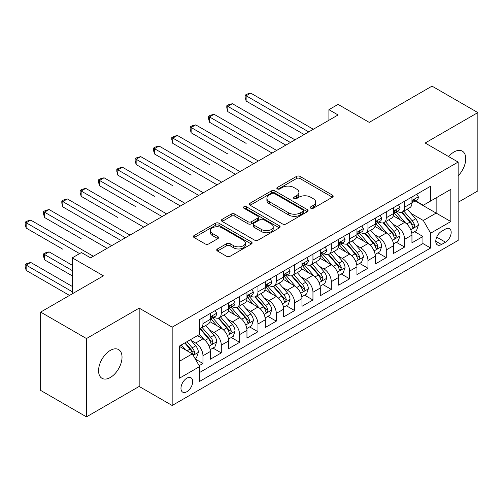 <?xml version="1.0" encoding="UTF-8"?>
<svg xmlns="http://www.w3.org/2000/svg" width="503" height="503" viewBox="0 0 503 503"><rect width="100%" height="100%" fill="white"/><g stroke="black" fill="none" stroke-linecap="round" stroke-linejoin="round"><path stroke-width="0.75" d="M310.81 208.242A1.779 1.031 0 0 0 313.325 208.242L332.445 197.207A2.546 1.471 0 0 0 333.193 196.164A2.546 1.471 0 0 0 332.445 195.126L300.058 176.427A2.546 1.471 0 0 0 296.456 176.427L277.342 187.468A1.779 1.031 0 0 0 276.82 188.191A1.779 1.031 0 0 0 277.342 188.921A1.779 1.031 0 0 0 279.857 188.921L282.334 187.493A8.142 4.703 0 0 1 293.853 187.493L296.55 189.053A8.142 4.703 0 0 1 298.933 192.372A8.142 4.703 0 0 1 296.55 195.698L294.073 197.126A1.779 1.031 0 0 0 293.551 197.855A1.779 1.031 0 0 0 294.073 198.584A1.779 1.031 0 0 0 296.594 198.584L299.065 197.151A8.142 4.703 0 0 1 310.584 197.151L313.281 198.71A8.142 4.703 0 0 1 315.67 202.036A8.142 4.703 0 0 1 313.281 205.362L310.81 206.79A1.779 1.031 0 0 0 310.288 207.513A1.779 1.031 0 0 0 310.81 208.242L310.81 206.79M110.302 377.502A16.593 9.582 120 0 0 121.141 362.877A16.593 9.582 120 0 0 118.595 349.585A16.593 9.582 120 0 0 110.302 350.402A16.593 9.582 120 0 0 99.462 365.027A16.593 9.582 120 0 0 102.002 378.319A16.593 9.582 120 0 0 110.302 377.502M458.145 175.811A16.593 9.582 120 0 0 462.314 151.139A16.593 9.582 120 0 0 454.02 151.963A16.593 9.582 120 0 0 448.638 156.578M186.833 391.736A8.293 4.791 120 0 0 192.253 384.424A8.293 4.791 120 0 0 190.983 377.778A8.293 4.791 120 0 0 186.833 378.187A8.293 4.791 120 0 0 181.413 385.499A8.293 4.791 120 0 0 182.69 392.145A8.293 4.791 120 0 0 186.833 391.736M217.466 248.941A2.546 1.471 0 0 0 216.724 249.978A2.546 1.471 0 0 0 217.466 251.016L226.551 256.266A2.546 1.471 0 0 0 230.154 256.266L251.387 244.005A2.546 1.471 0 0 0 252.129 242.968A2.546 1.471 0 0 0 251.387 241.93L218.994 223.231A2.546 1.471 0 0 0 215.397 223.231L194.164 235.486A2.546 1.471 0 0 0 193.416 236.523A2.546 1.471 0 0 0 194.164 237.567L205.142 243.905A2.546 1.471 0 0 0 208.739 243.905L217.824 238.655A2.546 1.471 0 0 0 218.572 237.617A2.546 1.471 0 0 0 217.824 236.58L212.385 233.436A6.809 3.93 0 0 1 210.386 230.657A6.809 3.93 0 0 1 214.592 227.023A6.809 3.93 0 0 1 222.012 227.878L243.333 240.189A6.809 3.93 0 0 1 245.326 242.968A6.809 3.93 0 0 1 241.126 246.596A6.809 3.93 0 0 1 233.706 245.747L230.154 243.691A2.546 1.471 0 0 0 226.551 243.691L217.466 248.941L217.466 251.016M458.145 202.288L477.85 190.907L477.85 112.59L432.02 86.132L369.233 122.38L338.073 104.385L328.905 109.679L338.073 114.967L90.597 257.85L81.429 252.556L72.262 257.85L72.262 293.834M86.472 338.55L86.472 416.868L139.174 386.442L139.174 308.125L86.472 338.55L40.642 312.093L103.423 275.839L72.262 257.85M139.174 308.125L172.171 327.17L458.145 162.067L458.145 240.39L172.171 405.493L172.171 327.17M477.85 112.59L425.148 143.015L458.145 162.067M282.516 223.954A2.546 1.471 0 0 0 286.113 223.954L307.346 211.7A2.546 1.471 0 0 0 308.088 210.656A2.546 1.471 0 0 0 307.346 209.619L274.959 190.92A2.546 1.471 0 0 0 271.356 190.92L250.123 203.181A2.546 1.471 0 0 0 249.381 204.218A2.546 1.471 0 0 0 250.123 205.255L282.516 223.954M244.628 208.626A1.779 1.031 0 0 1 246.439 208.877L246.439 206.764L279.366 225.772A2.546 1.471 0 0 1 280.108 226.815A2.546 1.471 0 0 1 279.366 227.853L258.133 240.107A2.546 1.471 0 0 1 254.531 240.107L222.144 221.408L222.144 219.333A2.546 1.471 0 0 0 221.402 220.371A2.546 1.471 0 0 0 222.144 221.408M222.144 219.333L231.229 214.089A2.546 1.471 0 0 1 234.832 214.089L247.966 221.672A2.546 1.471 0 0 0 251.563 221.672L257.593 218.189A2.546 1.471 0 0 0 258.335 217.151A2.546 1.471 0 0 0 257.593 216.114L243.917 208.217A1.779 1.031 0 0 1 243.395 207.488A1.779 1.031 0 0 1 244.496 206.538A1.779 1.031 0 0 1 246.439 206.764M86.472 416.868L40.642 390.41L40.642 312.093M199.163 365.675L202.967 363.474L195.359 359.085M191.033 340.393L195.636 343.046A10.368 5.986 60 0 1 202.967 355.747L210.298 351.515L210.298 359.243L221.301 352.892L212.958 348.076M209.361 329.811L213.964 332.464A10.368 5.986 60 0 1 221.301 345.165L228.632 340.933L228.632 348.661L239.629 342.31L231.292 337.494M227.696 319.223L232.298 321.882A10.368 5.986 60 0 1 239.629 334.583L246.96 330.352L246.96 338.073L257.964 331.722L249.62 326.906M246.024 308.641L250.632 311.3A10.368 5.986 60 0 1 257.964 324.001L265.295 319.763L265.295 327.491L276.292 321.14L267.954 316.324M264.358 298.059L268.96 300.712A10.368 5.986 60 0 1 276.292 313.413L283.629 309.182L283.629 316.909L294.626 310.558L286.282 305.742M282.692 287.471L287.295 290.13A10.368 5.986 60 0 1 294.626 302.831L301.957 298.6L301.957 306.321L312.954 299.977L304.617 295.16M301.02 276.889L305.623 279.549A10.368 5.986 60 0 1 312.954 292.249L320.292 288.012L320.292 295.739L331.288 289.388L322.945 284.572M319.355 266.307L323.957 268.96A10.368 5.986 60 0 1 331.288 281.661L338.62 277.43L338.62 285.157L349.623 278.807L341.279 273.99M337.683 255.725L342.285 258.379A10.368 5.986 60 0 1 349.623 271.079L356.954 266.848L356.954 274.575L367.951 268.225L359.614 263.409M356.017 245.137L360.62 247.797A10.368 5.986 60 0 1 367.951 260.497L375.282 256.266L375.282 263.987L386.285 257.637L377.942 252.82M374.345 234.555L378.954 237.215A10.368 5.986 60 0 1 386.285 249.916L393.616 245.678L393.616 253.405L404.613 247.055L404.613 239.327A10.368 5.986 -120 0 0 397.282 226.627L392.68 223.973M396.276 242.239L404.613 247.055M210.298 351.515A10.368 5.986 -120 0 0 202.967 338.815L197.465 335.639M228.632 340.933A10.368 5.986 -120 0 0 221.301 328.233L209.965 321.687M246.96 330.352A10.368 5.986 -120 0 0 239.629 317.651L228.293 311.106M265.295 319.763A10.368 5.986 -120 0 0 257.964 307.063L246.627 300.517M283.629 309.182A10.368 5.986 -120 0 0 276.292 296.481L264.955 289.935M301.957 298.6A10.368 5.986 -120 0 0 294.626 285.899L283.29 279.354M320.292 288.012A10.368 5.986 -120 0 0 312.954 275.311L301.618 268.765M338.62 277.43A10.368 5.986 -120 0 0 331.288 264.729L319.952 258.184M356.954 266.848A10.368 5.986 -120 0 0 349.623 254.147L338.286 247.602M375.282 256.266A10.368 5.986 -120 0 0 367.951 243.565L356.614 237.02M393.616 245.678A10.368 5.986 -120 0 0 386.285 232.977L374.949 226.432M445.495 229.06L441.464 231.393A8.035 4.64 120 0 0 436.214 238.472A8.035 4.64 120 0 0 437.44 244.911A8.035 4.64 120 0 0 441.464 244.515L445.495 242.188A8.035 4.64 120 0 0 450.745 235.102A8.035 4.64 120 0 0 449.512 228.664A8.035 4.64 120 0 0 445.495 229.06M179.502 361.255L192.335 353.842L199.666 366.542L199.666 381.362L430.643 248.01L430.643 233.191L423.312 220.49L411.014 213.385M199.666 366.542L179.502 378.187L179.502 346.014L199.666 334.369L199.666 319.55L430.643 186.198L430.643 201.018L450.814 189.373L450.814 221.546L430.643 233.191M213.869 317.167L213.964 317.223A10.368 5.986 60 0 0 219.151 317.739L226.482 313.507A10.368 5.986 -120 0 0 228.632 308.76L228.632 302.831M232.204 306.585L232.298 306.641A10.368 5.986 60 0 0 237.485 307.157L244.816 302.919A10.368 5.986 -120 0 0 246.96 298.172L246.96 292.249M250.532 296.003L250.632 296.06A10.368 5.986 60 0 0 255.813 296.569L263.144 292.337A10.368 5.986 -120 0 0 265.295 287.59L265.295 281.661M268.866 285.421L268.96 285.471A10.368 5.986 60 0 0 274.148 285.987L281.479 281.755A10.368 5.986 -120 0 0 283.629 277.008L283.629 271.079M287.194 274.833L287.295 274.889A10.368 5.986 60 0 0 292.476 275.405L299.813 271.167A10.368 5.986 -120 0 0 301.957 266.42L301.957 260.497M305.528 264.251L305.623 264.308A10.368 5.986 60 0 0 310.81 264.817L318.141 260.585A10.368 5.986 -120 0 0 320.292 255.838L320.292 249.909M323.863 253.669L323.957 253.719A10.368 5.986 60 0 0 329.138 254.235L336.476 250.004A10.368 5.986 -120 0 0 338.62 245.257L338.62 239.327M342.191 243.081L342.285 243.138A10.368 5.986 60 0 0 347.472 243.653L354.804 239.422A10.368 5.986 -120 0 0 356.954 234.675L356.954 228.746M360.525 232.499L360.62 232.556A10.368 5.986 60 0 0 365.807 233.071L373.138 228.834A10.368 5.986 -120 0 0 375.282 224.087L375.282 218.164M378.853 221.917L378.954 221.974A10.368 5.986 60 0 0 384.135 222.483L391.466 218.252A10.368 5.986 -120 0 0 393.616 213.505L393.616 207.576M199.666 372.471L422.948 243.565L422.948 236.473L411.951 242.823L411.951 235.096A10.368 5.986 -120 0 0 404.613 222.395L393.277 215.85M397.188 211.335L397.282 211.386A10.368 5.986 -120 0 0 402.469 211.901A10.368 5.986 -120 0 0 404.613 207.154L404.613 201.225M402.469 211.901L409.8 207.67A10.368 5.986 -120 0 0 411.951 202.923L411.951 196.994M202.967 317.644L202.967 323.574A10.368 5.986 60 0 1 200.816 328.321A10.368 5.986 60 0 1 199.666 328.742M200.816 328.321L208.154 324.089A10.368 5.986 -120 0 0 210.298 319.342L210.298 313.413M221.301 307.063L221.301 312.992A10.368 5.986 60 0 1 219.151 317.739M239.629 296.481L239.629 302.41A10.368 5.986 60 0 1 237.485 307.157M257.964 285.899L257.964 291.822A10.368 5.986 60 0 1 255.813 296.569M276.292 275.311L276.292 281.24A10.368 5.986 60 0 1 274.148 285.987M294.626 264.729L294.626 270.658A10.368 5.986 60 0 1 292.476 275.405M312.954 254.147L312.954 260.07A10.368 5.986 60 0 1 310.81 264.817M331.288 243.559L331.288 249.488A10.368 5.986 60 0 1 329.138 254.235M349.623 232.977L349.623 238.906A10.368 5.986 60 0 1 347.472 243.653M367.951 222.395L367.951 228.324A10.368 5.986 60 0 1 365.807 233.071M386.285 211.813L386.285 217.736A10.368 5.986 60 0 1 384.135 222.483M386.285 249.916L386.285 257.637M367.951 260.497L367.951 268.225M349.623 271.079L349.623 278.807M331.288 281.661L331.288 289.388M312.954 292.249L312.954 299.977M294.626 302.831L294.626 310.558M276.292 313.413L276.292 321.14M257.964 324.001L257.964 331.722M239.629 334.583L239.629 342.31M221.301 345.165L221.301 352.892M202.967 355.747L202.967 363.474M192.335 353.842L179.502 346.435M423.312 220.49L436.145 213.083L436.145 197.842L450.814 189.373M415.151 200.961L450.814 221.546M415.516 200.747L423.312 205.249L430.643 201.018M139.174 386.442L172.171 405.493M328.905 109.679L328.905 120.261M414.604 231.657L422.948 236.473M422.948 243.565L430.643 248.01M311.52 208.494L313.281 207.475A8.142 4.703 0 0 0 315.67 204.155L315.67 202.036M298.933 192.372L298.933 194.491A8.142 4.703 0 0 1 296.55 197.817L294.783 198.836M332.414 197.226L300.058 178.546A2.546 1.471 0 0 0 296.456 178.546L278.052 189.172M307.308 211.719L274.959 193.039A2.546 1.471 0 0 0 271.356 193.039L250.161 205.274M302.844 211.386A1.779 1.031 0 0 0 303.366 210.656A1.779 1.031 0 0 0 302.844 209.933L274.418 193.517A1.779 1.031 0 0 0 271.897 193.517L269.287 195.026A8.142 4.703 0 0 0 266.904 198.345A8.142 4.703 0 0 0 269.287 201.672L288.722 212.895A8.142 4.703 0 0 0 300.234 212.895L302.844 211.386L302.844 213.505A1.779 1.031 0 0 0 303.366 212.775L303.366 210.656M266.904 198.345L266.904 200.464A8.142 4.703 0 0 0 269.287 203.79L269.287 201.672M302.844 213.505L300.234 215.007A8.142 4.703 0 0 1 288.722 215.007L269.287 203.79M222.181 221.427L231.229 216.202L231.229 214.089M258.335 217.151L258.335 219.27A2.546 1.471 0 0 1 257.593 220.308L251.563 223.785A2.546 1.471 0 0 1 247.966 223.785L234.832 216.202A2.546 1.471 0 0 0 231.229 216.202M246.439 208.877L279.328 227.872M261.598 229.538A6.809 3.93 0 0 0 269.017 230.393A6.809 3.93 0 0 0 273.217 226.759A6.809 3.93 0 0 0 271.224 223.98L263.71 219.648A2.546 1.471 0 0 0 260.114 219.648L254.084 223.125A2.546 1.471 0 0 0 253.336 224.162A2.546 1.471 0 0 0 254.084 225.199L261.598 229.538L261.598 231.657A6.809 3.93 0 0 0 269.017 232.505A6.809 3.93 0 0 0 273.217 228.878L273.217 226.759M253.336 224.162L253.336 226.281A2.546 1.471 0 0 0 254.084 227.318L254.084 225.199M261.598 231.657L254.084 227.318M245.326 242.968L245.326 245.08A6.809 3.93 0 0 1 241.126 248.715A6.809 3.93 0 0 1 233.706 247.86L230.154 245.81A2.546 1.471 0 0 0 226.551 245.81L217.497 251.035M210.386 230.657L210.386 232.776A6.809 3.93 0 0 0 212.385 235.555L212.385 233.436M217.793 238.674L212.385 235.555M251.349 244.024L218.994 225.344A2.546 1.471 0 0 0 215.397 225.344L194.196 237.586M411.794 233.279L416.528 230.544L418.364 225.25A6.872 3.967 -120 0 0 415.685 218.799L407.311 209.103M405.632 223.068L396.062 211.983M400.187 219.836L394.629 213.404A16.461 9.507 -120 0 0 394.119 212.832M246.137 143.386L209.474 122.223L209.474 116.929L214.058 114.282L276.663 150.428M401.532 212.272L410.008 222.081A6.872 3.967 60 0 1 412.454 226.815L412.957 227.633L413.881 227.501L414.654 225.545A6.872 3.967 -120 0 0 412.202 220.811L403.827 211.115M402.029 212.115L411.133 222.653A3.502 2.018 60 0 1 412.014 224.024L414.654 225.545M416.805 194.189L418.364 196.887A6.872 3.967 60 0 1 416.943 199.93L413.46 201.936A6.872 3.967 -120 0 0 414.654 200.357L414.51 199.748M308.741 131.905L246.137 95.759L250.72 93.118L313.325 129.258M412.177 202.263L412.202 202.263A6.872 3.967 -120 0 0 413.46 201.936M413.768 199.842L414.654 200.357C414.221 199.32 413.491 199.741 412.454 201.628A6.872 3.967 60 0 1 411.951 202.602M304.158 134.553L246.137 101.053L246.137 95.759L245.131 95.18L246.96 94.118L250.72 93.118M246.137 101.053L245.131 97.293L245.131 95.18M393.459 243.861L398.2 241.126L400.03 235.838A6.872 3.967 -120 0 0 397.357 229.387L388.982 219.685M387.304 233.65L377.728 222.565M381.852 230.424L376.301 223.992A16.461 9.507 -120 0 0 375.791 223.414M227.809 153.975L191.14 132.805L191.14 127.511L195.724 124.863L258.328 161.01M383.204 222.86L391.674 232.669A6.872 3.967 60 0 1 394.126 237.397L394.622 238.215L395.553 238.082L396.32 236.127A6.872 3.967 -120 0 0 393.874 231.399L385.499 221.697M383.701 222.697L392.805 233.235A3.502 2.018 60 0 1 393.686 234.605L396.32 236.127M375.131 254.449L379.866 251.714L381.702 246.42A6.872 3.967 -120 0 0 379.023 239.969L370.648 230.273M368.969 244.232L359.4 233.147M363.524 241.006L357.966 234.574A16.461 9.507 -120 0 0 357.457 234.002M209.474 164.556L172.812 143.386L172.812 138.099L177.396 135.452L239.994 171.592M364.87 233.442L373.339 243.251A6.872 3.967 60 0 1 375.791 247.985L376.288 248.796L377.219 248.664L377.992 246.715A6.872 3.967 -120 0 0 375.54 241.981L367.165 232.285M365.367 233.279L374.471 243.823A3.502 2.018 60 0 1 375.351 245.187L377.992 246.715M356.797 265.031L361.538 262.296L363.367 257.002A6.872 3.967 -120 0 0 360.695 250.551L352.32 240.855M350.641 254.814L341.065 243.735M345.19 251.588L339.638 245.156A16.461 9.507 -120 0 0 339.123 244.584M191.14 175.138L154.478 153.968L154.478 148.681L159.061 146.033L221.666 182.174M346.536 244.024L355.011 253.833A6.872 3.967 60 0 1 357.457 258.567L357.96 259.378L358.89 259.252L359.658 257.297A6.872 3.967 -120 0 0 357.212 252.563L348.837 242.867M347.039 243.867L356.137 254.405A3.502 2.018 60 0 1 357.023 255.776L359.658 257.297M338.469 275.613L343.203 272.877L345.039 267.59A6.872 3.967 -120 0 0 342.361 261.139L333.986 251.437M332.307 265.402L322.737 254.317M326.862 262.17L321.304 255.738A16.461 9.507 -120 0 0 320.795 255.166M172.812 185.72L136.15 164.556L136.15 159.262L140.733 156.615L203.331 192.762M328.208 254.606L336.677 264.415A6.872 3.967 60 0 1 339.129 269.149L339.626 269.966L340.556 269.834L341.33 267.879A6.872 3.967 -120 0 0 338.877 263.144L330.502 253.449M328.704 254.449L337.809 264.987A3.502 2.018 60 0 1 338.689 266.357L341.33 267.879M398.477 204.771L400.03 207.469A6.872 3.967 60 0 1 398.609 210.512L395.125 212.524A6.872 3.967 -120 0 0 396.32 210.939L396.175 210.329M290.407 142.487L227.809 106.347L232.392 103.7L294.991 139.84M393.843 212.844L393.874 212.844A6.872 3.967 -120 0 0 395.125 212.524M395.433 210.43L396.32 210.939C395.892 209.902 395.157 210.329 394.126 212.209A6.872 3.967 60 0 1 393.616 213.184M285.823 145.134L227.809 111.635L227.809 106.347L226.796 105.762L228.632 104.706L232.392 103.7M227.809 111.635L226.796 107.881L226.796 105.762M380.142 215.359L381.702 218.057A6.872 3.967 60 0 1 380.281 221.094L376.797 223.106A6.872 3.967 -120 0 0 377.992 221.521L377.847 220.911M272.079 153.069L208.468 116.344L210.298 115.288L214.058 114.282M375.515 223.426L375.54 223.426A6.872 3.967 -120 0 0 376.797 223.106M377.105 221.012L377.992 221.521C377.558 220.49 376.822 220.911 375.791 222.791A6.872 3.967 60 0 1 375.282 223.772M209.474 122.223L208.468 118.463L208.468 116.344M361.808 225.941L363.367 228.639A6.872 3.967 60 0 1 361.946 231.676L358.463 233.688A6.872 3.967 -120 0 0 359.658 232.109L359.513 231.499M253.745 163.657L190.134 126.932L191.97 125.869L195.724 124.863M357.18 234.008L357.212 234.008A6.872 3.967 -120 0 0 358.463 233.688M358.771 231.594L359.658 232.109C359.23 231.072 358.494 231.493 357.457 233.379A6.872 3.967 60 0 1 356.954 234.354M191.14 132.805L190.134 129.045L190.134 126.932M343.48 236.523L345.039 239.221A6.872 3.967 60 0 1 343.612 242.264L340.129 244.276A6.872 3.967 -120 0 0 341.33 242.691L341.185 242.081M235.417 174.239L171.806 137.514L173.636 136.458L177.396 135.452M338.852 244.596L338.877 244.596A6.872 3.967 -120 0 0 340.129 244.276M340.443 242.176L341.33 242.691C340.896 241.654 340.16 242.081 339.129 243.961A6.872 3.967 60 0 1 338.62 244.936M172.812 143.386L171.806 139.633L171.806 137.514M320.134 286.201L324.875 283.466L326.705 278.172A6.872 3.967 -120 0 0 324.033 271.721L315.651 262.025M313.973 275.984L304.403 264.899M308.528 272.758L302.969 266.326A16.461 9.507 -120 0 0 302.46 265.754M154.478 196.308L117.815 175.138L117.815 169.844L122.399 167.203L185.003 203.344M309.873 265.194L318.349 275.003A6.872 3.967 60 0 1 320.795 279.731L321.298 280.548L322.222 280.416L322.995 278.461A6.872 3.967 -120 0 0 320.549 273.733L312.168 264.031M310.376 265.031L319.474 275.569A3.502 2.018 60 0 1 320.361 276.939L322.995 278.461M325.145 247.105L326.705 249.809A6.872 3.967 60 0 1 325.284 252.846L321.801 254.858A6.872 3.967 -120 0 0 322.995 253.273L322.851 252.663M217.082 184.821L153.472 148.096L155.308 147.039L159.061 146.033M320.518 255.178L320.549 255.178A6.872 3.967 -120 0 0 321.801 254.858M322.109 252.764L322.995 253.273C322.561 252.242 321.832 252.663 320.795 254.543A6.872 3.967 60 0 1 320.292 255.524M154.478 153.968L153.472 150.215L153.472 148.096M301.806 296.783L306.541 294.048L308.37 288.753A6.872 3.967 -120 0 0 305.698 282.302L297.323 272.607M295.645 286.565L286.069 275.487M290.193 283.34L284.641 276.908A16.461 9.507 -120 0 0 284.132 276.336M136.15 206.89L99.487 185.72L99.487 180.432L104.071 177.785L166.669 213.926M291.545 275.776L300.014 285.585A6.872 3.967 60 0 1 302.466 290.319L302.963 291.13L303.894 290.998L304.667 289.049A6.872 3.967 -120 0 0 302.215 284.314L293.84 274.619M292.042 275.619L301.146 286.157A3.502 2.018 60 0 1 302.026 287.527L304.667 289.049M306.817 257.693L308.37 260.391A6.872 3.967 60 0 1 306.949 263.427L303.466 265.439A6.872 3.967 -120 0 0 304.667 263.855L304.522 263.251M198.748 195.403L135.137 158.684L136.973 157.621L140.733 156.615M302.19 265.76L302.215 265.76A6.872 3.967 -120 0 0 303.466 265.439M303.774 263.346L304.667 263.855C304.233 262.824 303.498 263.245 302.466 265.125A6.872 3.967 60 0 1 301.957 266.106M136.15 164.556L135.137 160.797L135.137 158.684M283.472 307.364L288.206 304.629L290.042 299.335A6.872 3.967 -120 0 0 287.364 292.884L278.989 283.189M277.31 297.154L267.741 286.069M271.865 293.922L266.307 287.49A16.461 9.507 -120 0 0 265.798 286.917M117.815 217.472L81.153 196.308L81.153 191.014L85.736 188.367L148.341 224.514M273.211 286.358L281.686 296.166A6.872 3.967 60 0 1 284.132 300.901L284.635 301.718L285.559 301.586L286.333 299.631A6.872 3.967 -120 0 0 283.881 294.896L275.506 285.201M273.707 286.201L282.812 296.739A3.502 2.018 60 0 1 283.692 298.109L286.333 299.631M288.483 268.275L290.042 270.972A6.872 3.967 60 0 1 288.621 274.016L285.138 276.021A6.872 3.967 -120 0 0 286.333 274.443L286.188 273.833M180.42 205.991L116.809 169.266L118.639 168.203L122.399 167.203M283.855 276.348L283.881 276.348A6.872 3.967 -120 0 0 285.138 276.021M285.446 273.928L286.333 274.443C285.899 273.406 285.17 273.827 284.132 275.713A6.872 3.967 60 0 1 283.629 276.688M117.815 175.138L116.809 171.378L116.809 169.266M265.138 317.946L269.878 315.211L271.708 309.923A6.872 3.967 -120 0 0 269.036 303.472L260.661 293.771M258.982 307.735L249.406 296.651M253.531 304.51L247.979 298.078A16.461 9.507 -120 0 0 247.47 297.499M99.487 228.06L120.839 240.39M254.883 296.946L263.352 306.755A6.872 3.967 60 0 1 265.804 311.483L266.301 312.3L267.231 312.168L267.998 310.213A6.872 3.967 -120 0 0 265.553 305.484L257.178 295.783M255.379 296.783L264.484 307.32A3.502 2.018 60 0 1 265.364 308.691L267.998 310.213M270.155 278.857L271.708 281.554A6.872 3.967 60 0 1 270.287 284.597L266.804 286.609A6.872 3.967 -120 0 0 267.998 285.025L267.854 284.415M162.085 216.573L98.475 179.848L100.311 178.791L104.071 177.785M265.521 286.93L265.553 286.93A6.872 3.967 -120 0 0 266.804 286.609M267.112 284.516L267.998 285.025C267.571 283.988 266.835 284.415 265.804 286.295A6.872 3.967 60 0 1 265.295 287.27M99.487 185.72L98.475 181.967L98.475 179.848M246.81 328.534L251.544 325.799L253.38 320.505A6.872 3.967 -120 0 0 250.701 314.054L242.327 304.359M240.648 318.317L231.078 307.232M235.203 315.092L229.645 308.66A16.461 9.507 -120 0 0 229.135 308.088M81.153 238.642L44.49 217.472L44.49 212.184L49.074 209.537L111.672 245.678M236.548 307.528L245.018 317.336A6.872 3.967 60 0 1 247.47 322.071L247.966 322.882L248.897 322.75L249.67 320.801A6.872 3.967 -120 0 0 247.218 316.066L238.843 306.371M237.045 307.364L246.149 317.909A3.502 2.018 60 0 1 247.03 319.273L249.67 320.801M228.475 339.116L233.216 336.381L235.046 331.087A6.872 3.967 -120 0 0 232.373 324.636L223.998 314.941M222.32 328.899L212.744 317.821M216.868 325.674L211.317 319.242A16.461 9.507 -120 0 0 210.801 318.669M62.818 249.224L26.156 228.054L26.156 222.766L30.74 220.119L93.344 256.26M218.214 318.11L226.69 327.918A6.872 3.967 60 0 1 229.135 332.653L229.638 333.464L230.569 333.338L231.336 331.383A6.872 3.967 -120 0 0 228.89 326.648L220.515 316.953M218.717 317.953L227.815 328.49A3.502 2.018 60 0 1 228.702 329.861L231.336 331.383M210.147 349.698L214.882 346.963L216.718 341.675A6.872 3.967 -120 0 0 214.039 335.224L205.664 325.523M203.985 339.487L199.603 334.407M198.54 336.255L197.824 335.432M72.262 265.257L49.074 251.871L44.49 254.518L44.49 259.806L72.262 275.845M199.886 328.692L208.355 338.5A6.872 3.967 60 0 1 210.807 343.235L211.304 344.052L212.235 343.92L213.008 341.965A6.872 3.967 -120 0 0 210.556 337.23L202.181 327.535M200.383 328.534L209.487 339.072A3.502 2.018 60 0 1 210.367 340.443L213.008 341.965M44.49 259.806L43.484 256.052L43.484 253.933L72.262 270.551M43.484 253.933L45.314 252.877L49.074 251.871M194.994 358.45L196.554 357.551L198.383 352.257A6.872 3.967 -120 0 0 195.711 345.806L190.436 339.701M185.513 349.906L181.269 344.995M180.206 346.844L179.502 346.026M72.262 286.427L30.74 262.453L26.156 265.1L26.156 270.394L69.515 295.424M184.752 342.983L190.027 349.088A6.872 3.967 60 0 1 192.473 353.816L192.976 354.634L193.9 354.502L194.674 352.546A6.872 3.967 -120 0 0 192.228 347.818L186.953 341.713M185.179 342.738L191.153 349.66A3.502 2.018 60 0 1 192.039 351.025L194.674 352.546M26.156 270.394L25.15 266.634L25.15 264.515L72.262 291.721M25.15 264.515L26.986 263.459L30.74 262.453M251.821 289.445L253.38 292.142A6.872 3.967 60 0 1 251.959 295.179L248.476 297.191A6.872 3.967 -120 0 0 249.67 295.607L249.526 294.997M143.757 227.155L80.147 190.43L81.976 189.373L85.736 188.367M247.193 297.512L247.218 297.512A6.872 3.967 -120 0 0 248.476 297.191M248.784 295.098L249.67 295.607C249.237 294.576 248.501 294.997 247.47 296.877A6.872 3.967 60 0 1 246.96 297.858M81.153 196.308L80.147 192.548L80.147 190.43M233.486 300.027L235.046 302.724A6.872 3.967 60 0 1 233.625 305.761L230.141 307.773A6.872 3.967 -120 0 0 231.336 306.195L231.191 305.585M125.423 237.743L62.818 201.596L67.402 198.949L130.007 235.096M228.859 308.094L228.89 308.094A6.872 3.967 -120 0 0 230.141 307.773M230.449 305.679L231.336 306.195C230.908 305.158 230.173 305.579 229.135 307.465A6.872 3.967 60 0 1 228.632 308.44M120.839 240.384L62.818 206.89L62.818 201.596L61.812 201.018L63.648 199.955L67.402 198.949M62.818 206.89L61.812 203.13L61.812 201.018M215.158 310.609L216.718 313.306A6.872 3.967 60 0 1 215.29 316.349L211.807 318.361A6.872 3.967 -120 0 0 213.008 316.777L212.863 316.167M107.095 248.325L43.484 211.6L45.314 210.543L49.074 209.537M210.531 318.682L210.556 318.682A6.872 3.967 -120 0 0 211.807 318.361M212.121 316.261L213.008 316.777C212.574 315.739 211.838 316.167 210.807 318.047A6.872 3.967 60 0 1 210.298 319.021M44.49 217.472L43.484 213.718L43.484 211.6M79.593 253.619L25.15 222.181L26.986 221.125L30.74 220.119M26.156 228.054L25.15 224.3L25.15 222.181M195.636 343.046L202.967 338.815M213.964 332.464L221.301 328.233M232.298 321.882L239.629 317.651M250.632 311.3L257.964 307.063M268.96 300.712L276.292 296.481M287.295 290.13L294.626 285.899M305.623 279.549L312.954 275.311M323.957 268.96L331.288 264.729M342.285 258.379L349.623 254.147M360.62 247.797L367.951 243.565M378.954 237.215L386.285 232.977M397.282 226.627L404.613 222.395M404.613 207.154L411.951 202.923M202.967 323.574L210.298 319.342M221.301 312.992L228.632 308.76M239.629 302.41L246.96 298.172M257.964 291.822L265.295 287.59M276.292 281.24L283.629 277.008M294.626 270.658L301.957 266.42M312.954 260.07L320.292 255.838M331.288 249.488L338.62 245.257M349.623 238.906L356.954 234.675M367.951 228.324L375.282 224.087M386.285 217.736L393.616 213.505M404.613 239.327L411.951 235.096M436.705 237.114L445.495 242.188M435.78 241.233L441.464 244.515M313.281 207.475L313.281 205.362M294.073 198.584L294.073 197.126M296.55 197.817L296.55 195.698M277.342 188.921L277.342 187.468M296.456 178.546L296.456 176.427M300.058 178.546L300.058 176.427M332.445 197.207L332.445 195.126M250.123 205.255L250.123 203.181M271.356 193.039L271.356 190.92M274.959 193.039L274.959 190.92M307.346 211.7L307.346 209.619M288.722 215.007L288.722 212.895M300.234 215.007L300.234 212.895M234.832 216.202L234.832 214.089M247.966 223.785L247.966 221.672M251.563 223.785L251.563 221.672M257.593 220.308L257.593 218.189M279.366 227.853L279.366 225.772M226.551 245.81L226.551 243.691M230.154 245.81L230.154 243.691M233.706 247.86L233.706 245.747M217.824 238.655L217.824 236.58M194.164 237.567L194.164 235.486M215.397 225.344L215.397 223.231M218.994 225.344L218.994 223.231M251.387 244.005L251.387 241.93M410.744 229.758L418.32 225.388M412.202 220.811L415.685 218.799M406.726 223.973L410.008 222.081M418.32 196.811L411.951 200.49M392.415 240.34L399.986 235.97M393.874 231.399L397.357 229.387M388.398 234.555L391.674 232.669M374.081 250.922L381.658 246.552M375.54 241.981L379.023 239.969M370.063 245.143L373.339 243.251M355.753 261.51L363.323 257.134M357.212 252.563L360.695 250.551M351.735 255.725L355.011 253.833M337.419 272.092L344.989 267.722M338.877 263.144L342.361 261.139M333.401 266.307L336.677 264.415M399.986 207.393L393.616 211.071M381.658 217.975L375.282 221.653M363.323 228.557L356.954 232.235M344.989 239.145L338.62 242.823M319.091 282.673L326.661 278.304M320.549 273.733L324.033 271.721M315.073 276.895L318.349 275.003M326.661 249.727L320.292 253.405M300.756 293.262L308.326 288.885M302.215 284.314L305.698 282.302M296.739 287.477L300.014 285.585M308.326 260.309L301.957 263.987M282.422 303.843L289.998 299.474M283.881 294.896L287.364 292.884M278.404 298.059L281.686 296.166M289.998 270.897L283.629 274.575M264.094 314.425L271.664 310.055M265.553 305.484L269.036 303.472M260.076 308.641L263.352 306.755M271.664 281.479L265.295 285.157M245.76 325.007L253.336 320.637M247.218 316.066L250.701 314.054M241.742 319.229L245.018 317.336M227.431 335.595L235.002 331.219M228.89 326.648L232.373 324.636M223.414 329.811L226.69 327.918M209.097 346.177L216.667 341.807M210.556 337.23L214.039 335.224M205.079 340.393L208.355 338.5M193.202 355.351L198.339 352.389M192.228 347.818L195.711 345.806M187.059 350.798L190.027 349.088M253.336 292.061L246.96 295.739M235.002 302.643L228.632 306.321M216.667 313.231L210.298 316.909"/></g></svg>
